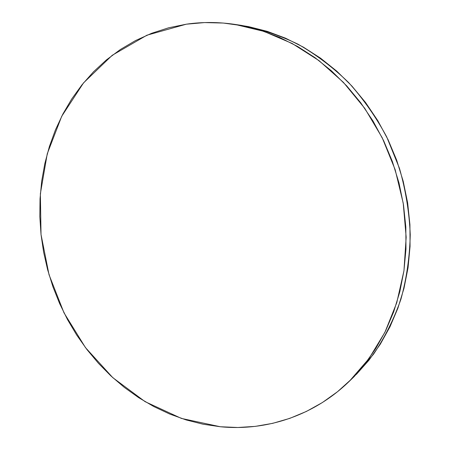 <?xml version="1.0" encoding="UTF-8"?>
<svg xmlns="http://www.w3.org/2000/svg" width="450" height="450" viewBox="0 0 450 450"><rect width="100%" height="100%" fill="white"/><g stroke="black" fill="none" stroke-linecap="round" stroke-linejoin="round"><path stroke-width="0.67" d="M220.326 426.746L181.401 418.416L145.114 401.67L112.787 377.651L85.472 347.608L64.001 312.84L49.022 274.686L41.023 234.506L40.371 193.714L47.256 153.787L61.706 116.302L83.526 82.901L112.219 55.299L146.925 35.201L186.322 24.193C202.134 21.881 218.317 21.949 234.866 24.396L263.841 31.359L292.162 43.476L318.983 60.598L343.451 82.406L364.77 108.36L382.202 137.745L395.168 169.689L403.228 203.209L406.17 237.246L403.954 270.759L396.754 302.738L384.924 332.28L368.955 358.616L349.453 381.156C313.566 416.109 265.708 431.213 220.326 426.746L203.062 424.204L186.148 419.94L169.706 414.034L153.861 406.586L138.718 397.682L124.374 387.433L110.925 375.936L98.449 363.302L87.019 349.639L76.697 335.053L67.551 319.657L59.625 303.57L52.971 286.892L47.633 269.747L43.639 252.248L41.023 234.506L39.819 216.647L40.039 198.793L41.704 181.069L44.82 163.603L49.393 146.526L55.406 129.971L62.859 114.075L71.719 98.983L81.956 84.836L93.521 71.781L106.352 59.957L120.375 49.506L135.501 40.579L151.622 33.3L168.609 27.799L186.322 24.193L204.604 22.584L223.262 23.046L242.117 25.65L260.949 30.426L279.54 37.384L297.658 46.496L315.067 57.707L331.543 70.931L346.849 86.029L360.776 102.842L373.112 121.174L383.692 140.799L392.355 161.471L398.987 182.919L403.493 204.857L405.827 226.991L405.973 249.036L403.959 270.697L399.836 291.718L393.694 311.833L385.644 330.812L375.834 348.452L364.427 364.573L351.591 379.035L337.517 391.714L322.397 402.531L306.422 411.424L289.789 418.365L272.683 423.343L255.291 426.375L237.786 427.494L220.326 426.746M349.537 381.071L354.218 376.521L373.478 354.279C384.75 337.551 393.902 319.191 400.933 299.205C406.592 278.494 409.702 257.012 410.254 234.748C409.286 212.333 405.686 190.181 399.459 168.311L386.707 136.901C375.986 117.006 363.262 98.871 348.553 82.485C332.91 67.331 316.052 54.562 297.99 44.184C279.484 35.286 260.634 29.019 241.436 25.386L235.08 24.429M238.151 24.924L248.597 26.629L267.188 31.337L285.536 38.188L303.407 47.16L320.58 58.196L336.819 71.201L351.9 86.051L365.614 102.583L377.764 120.606L388.176 139.905L396.697 160.228L403.217 181.316L407.644 202.888L409.928 224.657L410.057 246.347L408.06 267.666L403.976 288.354L397.907 308.16L389.959 326.863L380.272 344.25L369.006 360.152L356.327 374.428"/></g></svg>
